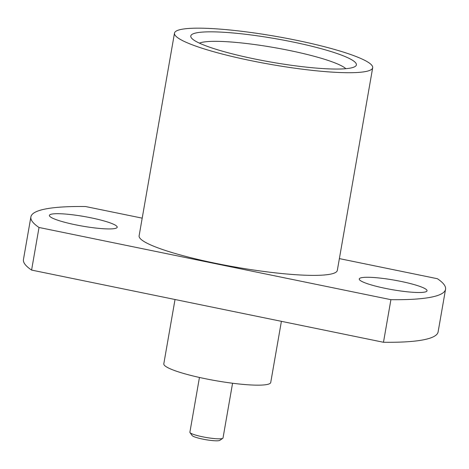 <?xml version="1.0" encoding="UTF-8"?>
<svg xmlns="http://www.w3.org/2000/svg" width="469" height="469" viewBox="0 0 469 469"><rect width="100%" height="100%" fill="white"/><g stroke="black" fill="none" stroke-linecap="round" stroke-linejoin="round"><path stroke-width="0.7" d="M192.952 33.897A84.057 11.907 9.9 0 0 191.346 37.819A84.057 11.907 9.9 0 0 268.966 61.715A84.057 11.907 9.9 0 0 354.224 66.985A84.057 11.907 9.9 0 0 355.244 66.422A84.057 11.907 9.9 0 0 290 41.401A84.057 11.907 9.9 0 0 192.952 33.897M199.448 377.457L189.892 432.219A16.814 2.38 9.9 0 0 190.004 432.582A16.814 2.38 9.9 0 0 202.667 436.815A16.814 2.38 9.9 0 0 222.582 438.415A16.814 2.38 9.9 0 0 222.781 438.304A16.814 2.38 9.9 0 0 223.015 437.999L232.571 383.237M190.004 432.582L192.143 435.56A14.164 2.005 9.9 0 0 202.813 439.125A14.164 2.005 9.9 0 0 219.762 440.379L222.781 438.304M281.4 321.329L270.73 382.475A54.269 7.692 -170.1 0 1 269.329 383.83A54.269 7.692 -170.1 0 1 210.458 379.72A54.269 7.692 -170.1 0 1 163.804 363.815L175.025 299.503M75.544 224.809A34.419 4.878 9.9 0 0 117.197 227.231A34.419 4.878 9.9 0 0 91.045 217.821A34.419 4.878 9.9 0 0 49.392 215.4A34.419 4.878 9.9 0 0 75.544 224.809M385.389 288.376A34.419 4.878 9.9 0 0 427.042 290.803A34.419 4.878 9.9 0 0 400.889 281.394A34.419 4.878 9.9 0 0 359.236 278.967A34.419 4.878 9.9 0 0 385.389 288.376M370.094 70.239A100.601 14.252 -170.1 0 1 260.969 62.629A100.601 14.252 -170.1 0 1 174.486 33.147A100.601 14.252 -170.1 0 1 177.077 30.637A100.601 14.252 -170.1 0 1 286.207 38.253A100.601 14.252 -170.1 0 1 372.691 67.735A100.601 14.252 -170.1 0 1 370.094 70.239M372.691 67.735L337.322 270.396A100.601 14.252 -170.1 0 1 334.725 272.899A100.601 14.252 -170.1 0 1 225.601 265.29A100.601 14.252 -170.1 0 1 139.117 235.801L174.486 33.147M339.374 258.607L437.413 278.721A210.47 29.817 -170.1 0 1 445.55 289.285A210.47 29.817 -170.1 0 1 390.911 299.673L39.021 227.477A210.47 29.817 -170.1 0 1 30.884 216.913A210.47 29.817 -170.1 0 1 85.522 206.524L142.195 218.149M445.55 289.285L438.116 331.882A210.47 29.817 -170.1 0 1 383.478 342.27L31.587 270.08L39.021 227.477M31.587 270.08A210.47 29.817 -170.1 0 1 23.45 259.515L30.884 216.913M383.478 342.27L390.911 299.673M345.876 68.697A76.113 10.781 9.9 0 0 274.089 47.562A76.113 10.781 9.9 0 0 199.389 43.13"/></g></svg>
